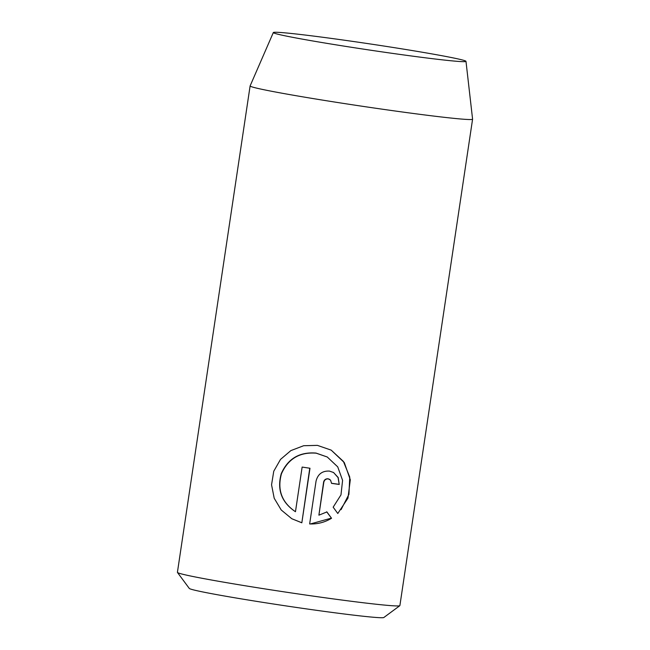 <?xml version="1.0" encoding="UTF-8"?>
<svg xmlns="http://www.w3.org/2000/svg" width="650" height="650" viewBox="0 0 650 650"><rect width="100%" height="100%" fill="white"/><g stroke="black" fill="none" stroke-linecap="round" stroke-linejoin="round"><path stroke-width="0.97" d="M329.639 479.375L328.055 478.782C325.683 478.676 324.204 479.789 323.602 482.137L318.898 515.166L323.814 482.259C324.407 479.919 325.894 478.798 328.266 478.904L330.566 480.122L331.541 483.364A112.466 3.534 8.5 0 0 339.227 484.445L338.195 477.523L333.531 472.501L329.436 471.087C322.311 470.754 317.842 474.102 316.046 481.13L309.652 523.949C317.582 524.225 324.878 522.332 331.541 518.261L326.901 511.932L318.898 515.166M327.267 456.999L316.03 453.074C299.52 451.782 287.934 458.64 281.255 473.647C276.859 489.629 281.531 502.271 295.254 511.591L295.466 511.712C281.734 502.401 277.071 489.759 281.458 473.785C288.153 458.754 299.748 451.888 316.233 453.188L327.267 457.007L337.724 466.863L342.591 480.374L340.974 494.886L333.166 507.171L337.789 513.492L347.961 498.152L350.309 479.757L344.297 462.573L331.183 450.125L317.403 445.372L303.648 445.721L290.851 450.613L280.516 459.404L273.756 471.234L271.554 484.786L274.202 498.249L281.231 509.99L291.801 518.733L301.836 522.795L309.985 468.252A112.466 3.534 -171.5 0 1 302.136 467.074L295.466 511.712M309.766 468.219L301.836 522.795M301.624 522.673L291.801 518.733M399.815 605.694L383.841 617.5A98.41 3.087 -171.5 0 1 288.494 606.279A98.41 3.087 -171.5 0 1 189.524 588.608A98.41 3.087 -171.5 0 1 189.28 588.421L177.458 572.463A112.466 3.534 8.5 0 0 177.734 572.674A112.466 3.534 8.5 0 0 290.851 592.865A112.466 3.534 8.5 0 0 399.815 605.694A112.466 3.534 8.5 0 0 399.888 605.589L472.582 119.178A112.466 3.534 -171.5 0 1 365.292 106.714A112.466 3.534 -171.5 0 1 250.429 86.263A112.466 3.534 -171.5 0 1 250.112 85.93A112.466 3.534 -171.5 0 1 250.12 85.906L273.333 32.541A97.403 3.063 -171.5 0 1 366.649 43.428A97.403 3.063 -171.5 0 1 465.717 61.076A97.403 3.063 -171.5 0 1 465.985 61.336A97.403 3.063 -171.5 0 1 373.474 50.627A97.403 3.063 -171.5 0 1 273.593 32.858A97.403 3.063 -171.5 0 1 273.333 32.541M250.112 85.93L177.418 572.341A112.466 3.534 8.5 0 0 177.458 572.463M465.985 61.336L472.582 119.153A112.466 3.534 -171.5 0 1 472.582 119.178M331.183 450.125L343.403 461.419L349.757 477.092L348.928 494.325L341.079 509.632M333.621 472.558L338.065 477.579L339.227 484.445M339.016 484.323A112.466 3.534 -171.5 0 1 331.557 483.275M326.69 511.81L331.541 518.261M331.329 518.148L310.741 523.859"/></g></svg>
